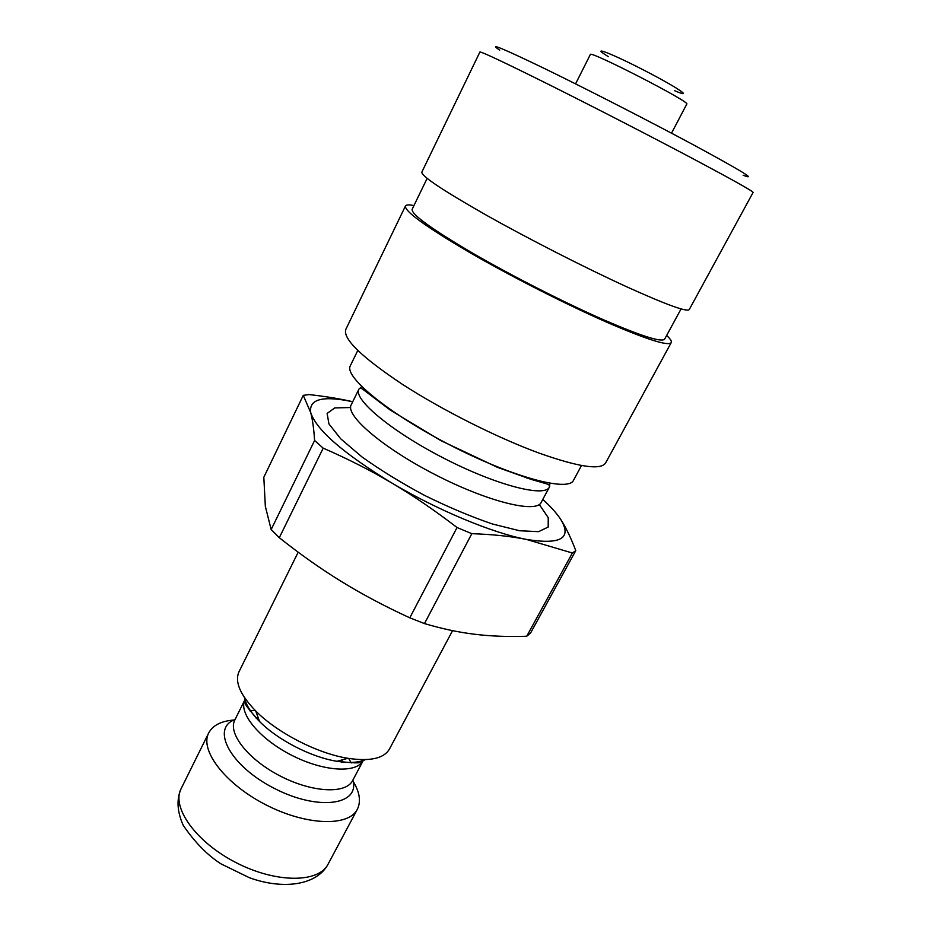 <?xml version="1.0" encoding="UTF-8"?>
<svg xmlns="http://www.w3.org/2000/svg" width="931" height="931" viewBox="0 0 931 931"><rect width="100%" height="100%" fill="white"/><g stroke="black" fill="none" stroke-linecap="round" stroke-linejoin="round"><path stroke-width="1.4" d="M357.76 350.498L350.359 365.697C343.655 376.531 388.564 413.55 450.476 445.286C512.318 477.149 568.562 492.115 573.473 480.361L581.526 465.488M409.791 617.823C384.712 606.267 361.973 594.211 341.596 581.631C321.16 569.085 300.399 554.445 279.3 537.711L323.197 448.148C347.775 458.843 370.585 470.423 391.602 482.875C412.608 495.28 434.428 510.165 457.04 527.528L409.791 617.823L424.466 623.584L471.831 533.684C492.476 534.371 510.63 536.268 526.283 539.386C560.788 544.972 572.262 538.316 560.718 519.405C556.843 513.412 550.861 506.755 542.785 499.435M271.165 529.553L265.335 506.324L263.822 477.277L303.262 395.361L310.721 412.619C312.548 419.544 313.84 428.83 314.597 440.491L271.165 529.553L279.3 537.711M352.733 401.715C339.838 398.736 325.28 396.362 309.045 394.581L303.262 395.361M352.721 401.761C322.778 395.396 308.778 399.015 310.721 412.619C316.342 429.924 343.295 453.339 391.602 482.875C437.233 510.06 492.557 533.044 526.283 539.386L572.367 553.002L526.725 636.257L530.519 633.115L575.777 550.628C570.936 537.85 565.908 527.446 560.718 519.405M572.367 553.002L575.777 550.628M457.04 527.528L471.831 533.684M314.597 440.491L323.197 448.148M526.725 636.257C508.431 636.897 491.254 636.245 475.217 634.314C459.239 632.44 442.318 628.856 424.466 623.584M233.937 720.024C221.194 721.036 212.78 725.33 208.719 732.93C199.432 750.142 225.058 783.972 265.742 804.745C306.311 825.739 348.741 826.868 357.329 809.307C361.135 801.579 359.738 792.234 353.128 781.284M298.188 552.199L239.023 671.705C234.531 681.701 240.093 694.77 255.699 710.935C277.24 732.813 317.541 753.528 347.868 758.3C370.084 761.581 383.956 758.497 389.472 749.024L452.571 630.648M666.654 335.451C670.355 338.884 671.891 341.27 671.239 342.596L605.627 462.94C600.856 470.399 578.686 467.118 539.119 453.106C497.259 437.768 442.004 409.977 402.262 384.224C361.542 357.05 342.713 338.779 345.808 329.411L405.462 206.007C406.16 204.704 408.988 204.564 413.946 205.576M743.124 175.226C757.811 180.882 741.658 170.978 694.677 145.515C651.188 122.124 587.775 89.609 545.554 69.045C502.659 48.319 487.379 42.011 499.703 50.123M695.026 159.806C733.686 180.393 753.039 191.274 753.109 192.438L689.243 309.569C687.09 312.246 666.456 304.763 627.366 287.097C585.855 268.14 528.936 239.116 486.564 215.294C442.958 190.483 421.382 176.099 421.836 172.142L479.907 52.02C481.56 51.624 505.335 62.866 551.21 85.722C595.665 107.961 653.853 137.928 695.026 159.806M681.085 308.906L664.676 339.082C662.034 342.62 642.006 336.347 604.615 320.241C565.082 302.959 511.515 275.727 471.889 252.72C431.111 228.689 411.188 214.211 412.142 209.289L427.131 178.391M671.239 342.596C668.505 346.332 647.534 339.768 608.327 322.906C566.735 304.751 510.176 275.995 468.374 251.742C425.397 226.408 404.426 211.162 405.462 206.007M181.126 788.65C176.401 799.287 177.099 811.518 183.221 825.355C194.882 842.38 207.473 855.228 221.019 863.887L249.38 877.712C284.025 890.269 317.168 884.869 328.084 864.177C318.774 883.065 276.088 883.356 236.009 862.606C195.801 842.09 171.188 807.212 181.126 788.65L208.719 732.93M245.388 698.89L245.004 699.612M363.253 760.499L352.628 780.574C345.995 794.166 312.479 792.7 280.44 776.128C248.321 759.731 227.63 733.337 234.81 720.024L244.946 699.705C238.103 712.646 259.109 738.644 291.275 755.064C323.348 771.659 356.713 773.591 363.253 760.499L360.053 762.163C360.797 763.339 353.128 763.048 337.045 761.302C311.42 757.322 277.717 739.994 259.551 721.478C250.905 712.715 245.854 704.709 244.399 697.459M363.299 760.406L363.66 759.673M365.394 759.638C358.656 762.675 349.195 763.234 337.045 761.302L347.868 758.3M348.683 758.439L351.255 762.943M249.95 710.877L255.117 710.341M235.043 719.547C210.511 728.275 229.91 765.829 274.18 788.324C318.239 811.215 360.064 805.129 352.872 780.108M343.12 762.303L341.27 760.127L343.295 762.326M350.626 407.534L334.764 407.918L327.118 413.422L328.946 423.931L340.734 438.827L361.95 456.9C380.325 470.05 401.226 482.898 424.687 495.467C448.556 507.22 471.179 516.74 492.557 524.025L519.614 530.751L538.584 531.671L548.196 527.039L548.231 517.624L539.293 504.497M525.829 477.219L526.713 478.01M361.682 386.574L358.9 389.17C359.703 387.913 360.984 387.924 362.729 389.228L390.333 410.117L440.642 440.503L497.491 467.35L531.217 479.407L547.114 483.992C549.418 484.958 550.186 485.994 549.406 487.088L541.155 502.461C536.303 513.598 487.704 501.739 435.336 474.74C382.909 447.881 344.97 415.273 351.196 404.845L358.9 389.17C352.919 399.085 391.241 431.262 443.831 458.215C496.363 485.284 544.833 497.713 549.406 487.088L549.907 483.305M379.487 402.355L380.651 402.599M575.567 83.871L590.335 54.533C588.846 49.774 691.524 102.538 686.787 104.097L671.519 133.18M674.475 90.633C695.341 99.605 677.268 87.293 643.391 69.918C609.537 52.485 589.009 44.956 608.443 56.698M328.084 864.177L357.329 809.307M244.946 699.716L245.458 703.277C244.073 703.347 248.775 709.41 259.551 721.478L255.699 710.935M258.155 717.65L256.234 718.208M340.967 760.22L341.642 762.105M338.861 761.651L339.373 760.662M258.224 720.21L258.725 719.209"/></g></svg>
